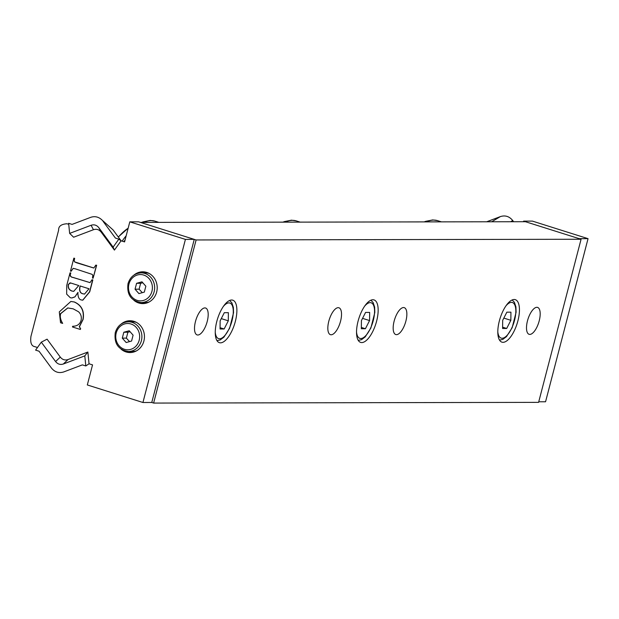 <?xml version="1.0" encoding="UTF-8"?>
<svg xmlns="http://www.w3.org/2000/svg" width="619" height="619" viewBox="0 0 619 619"><rect width="100%" height="100%" fill="white"/><g stroke="black" fill="none" stroke-linecap="round" stroke-linejoin="round"><path stroke-width="0.93" d="M517.894 320.89A22.269 8.906 -72.5 0 1 501.916 342.145A22.269 8.906 -72.5 0 1 500.129 318.22A22.269 8.906 -72.5 0 1 515.317 299.666A22.269 8.906 -72.5 0 1 517.894 320.89M235.344 321.4A22.269 8.906 -72.5 0 1 219.374 342.663A22.269 8.906 -72.5 0 1 217.578 318.739A22.269 8.906 -72.5 0 1 232.775 300.184A22.269 8.906 -72.5 0 1 235.344 321.4M405.886 321.091A14.098 5.641 -72.5 0 1 395.773 334.546A14.098 5.641 -72.5 0 1 394.636 319.404A14.098 5.641 -72.5 0 1 404.261 307.658A14.098 5.641 -72.5 0 1 405.886 321.091M539.211 320.851A14.098 5.641 -72.5 0 1 529.098 334.306A14.098 5.641 -72.5 0 1 527.968 319.156A14.098 5.641 -72.5 0 1 537.586 307.411A14.098 5.641 -72.5 0 1 539.211 320.851M340.551 321.215A14.098 5.641 -72.5 0 1 330.438 334.67A14.098 5.641 -72.5 0 1 329.3 319.52A14.098 5.641 -72.5 0 1 338.918 307.775A14.098 5.641 -72.5 0 1 340.551 321.215M207.218 321.454A14.098 5.641 -72.5 0 1 197.113 334.91A14.098 5.641 -72.5 0 1 195.975 319.768A14.098 5.641 -72.5 0 1 205.593 308.022A14.098 5.641 -72.5 0 1 207.218 321.454M376.615 321.145A22.269 8.906 -72.5 0 1 360.645 342.4A22.269 8.906 -72.5 0 1 358.85 318.483A22.269 8.906 -72.5 0 1 374.046 299.921A22.269 8.906 -72.5 0 1 376.615 321.145M196.107 239.963L153.62 403.07L538.592 402.365L581.071 239.259L525.454 221.71L140.49 222.414L196.107 239.963L581.071 239.259M153.62 403.07L151.763 402.482L142.935 402.497L87.318 384.956L92.54 364.885L89.051 363.786L85.809 365.961L84.795 355.879L63.355 363.995L68.044 359.538L87.867 352.033L89.051 363.786M365.581 312.425L369.659 312.417L369.574 320.572L365.411 328.728L361.334 328.735L361.419 320.588L365.581 312.425M369.574 320.572L362.556 318.359M361.341 327.443L365.411 328.728M224.302 312.688L228.38 312.68L228.295 320.828L224.132 328.991L220.054 328.999L220.14 320.843L224.302 312.688M228.295 320.828L221.277 318.615M220.07 327.706L224.132 328.991M506.853 312.169L510.93 312.162L510.845 320.309L506.682 328.472L502.605 328.48L502.69 320.325L506.853 312.169M510.845 320.309L503.827 318.096M502.613 327.188L506.682 328.472M588.05 238.655L532.433 221.107L523.604 221.13L579.222 238.671L588.05 238.655L545.563 401.762L538.739 401.777M513.615 221.734L512.718 220.519C509.336 216.356 505.212 215.056 500.338 216.611L486.689 221.78M523.45 221.718L523.604 221.13M127.375 351.445A15.908 14.461 -90.1 0 0 128.659 351.925A15.908 14.461 -90.1 0 0 131.352 352.482M131.29 320.797A15.908 14.461 -90.1 0 0 127.321 321.841M121.084 324.108A15.908 14.461 89.9 0 1 129.967 320.735A15.908 14.461 89.9 0 1 144.459 336.612A15.908 14.461 89.9 0 1 130.029 352.551A15.908 14.461 89.9 0 1 126.013 351.932A15.908 14.461 89.9 0 1 121.131 349.201M140.118 302.513A15.908 14.461 -90.1 0 0 141.411 302.993A15.908 14.461 -90.1 0 0 144.095 303.55M144.041 271.865A15.908 14.461 -90.1 0 0 140.064 272.909M133.828 275.176A15.908 14.461 89.9 0 1 142.71 271.803A15.908 14.461 89.9 0 1 157.211 287.68A15.908 14.461 89.9 0 1 142.772 303.612A15.908 14.461 89.9 0 1 138.757 303.001A15.908 14.461 89.9 0 1 133.874 300.269M55.586 361.55L41.311 342.16L47.083 339.166L60.275 357.086L55.586 361.55C57.706 364.181 60.291 365.001 63.355 363.995M60.275 357.086C62.395 359.724 64.98 360.544 68.044 359.538M114.422 250.091L113.122 247.113L118.84 239.151L121.076 240.814L114.422 250.091L101.222 232.171L98.847 227.722C96.734 225.092 94.15 224.271 91.086 225.277L93.454 229.719L73.63 237.224L69.645 233.394L91.086 225.277M101.222 232.171C99.11 229.533 96.518 228.721 93.454 229.719M98.847 227.722L113.122 247.113M73.321 326.275L72.663 326.267C77.174 326.228 79.983 324.232 81.081 320.278C81.793 316.897 80.942 314.057 78.536 311.775L73.22 308.85L67.757 307.945L60.538 313.64C59.625 316.533 60.283 319.775 62.504 323.366L60.546 322.747L59.285 311.906L70.845 301.461L74.21 301.987C81.476 305.244 84.377 311.071 82.915 319.466L79.286 326.639L80.501 328.735L80.315 329.447L72.477 326.971L72.663 326.267L73.228 326.275M67.842 307.945L60.708 313.64C59.803 316.533 60.461 319.775 62.674 323.366L62.504 323.366M70.93 301.468L74.388 301.987C81.654 305.244 84.555 311.071 83.093 319.466L79.464 326.639L80.501 328.735M80.679 328.735L80.315 329.447M80.068 285.955L88.989 288.771L84.532 294.079L82.9 293.801C79.882 293.135 78.938 290.52 80.068 285.955M80.238 285.955C79.108 290.52 80.06 293.135 83.078 293.801L84.625 294.079M70.04 282.852L68.554 284.384C67.897 287.634 69.049 289.854 72.021 291.038L73.816 291.34M78.768 285.545L73.723 291.34L71.843 291.038C68.871 289.854 67.719 287.634 68.376 284.384L70.698 282.984L78.768 285.545M69.955 282.852L70.698 282.984M74.76 296.88L71.819 297.963L70.28 297.716L66.659 294.133L66.736 285.444L70.04 272.786L70.643 272.979C69.545 275.587 70.365 277.088 73.112 277.498L89.995 282.628L92.045 279.726L92.657 279.92L89.546 291.851L82.714 300.176L81.275 299.952C78.984 299.48 77.855 296.981 77.893 292.462L74.938 296.88L71.905 297.963M70.643 272.979L70.04 272.786M70.821 272.979C69.715 275.587 70.535 277.088 73.29 277.498L90.072 282.62M92.657 279.92L92.045 279.726M92.835 279.92L89.724 291.851L82.799 300.176M78.064 292.462L74.938 296.88M70.473 271.099L73.854 258.138L74.466 258.324L74.148 261.001L74.752 261.984L76.802 262.851L93.809 268.035L95.86 265.079L96.471 265.272L93.098 278.233L92.486 278.039L92.796 275.393L92.2 274.387L75.247 268.824L73.158 268.344L71.084 271.292L70.473 271.099M74.466 258.324L73.854 258.138M74.636 258.324L74.148 261.001M74.326 261.001L74.752 261.984M74.93 261.984L93.887 268.035M96.471 265.272L95.86 265.079M96.649 265.272L93.098 278.233M73.251 268.344L71.084 271.292M37.473 347.514L34.904 346.679C31.437 346.153 30.122 342.725 30.95 336.388L58.619 230.175C58.41 226.33 61.18 224.186 66.914 223.761L68.732 224.302M69.645 233.394L68.632 223.312L72.075 224.395L90.653 217.362C94.483 216.046 98.003 216.689 101.207 219.296L113.115 229.974L121.107 240.822L124.574 241.913L129.804 221.85L185.421 239.391L142.935 402.497M41.311 342.16L35.6 350.122L39.043 351.213L51.408 368.003C54.789 372.166 58.921 373.466 63.788 371.911L82.358 364.877L85.809 365.961M87.867 352.033L84.795 355.879M103.025 221.269L115.397 238.06L118.84 239.151M113.115 229.974L101.207 219.296M151.763 402.482L194.25 239.375L138.633 221.834L129.804 221.85M194.25 239.375L185.421 239.391M141.124 272.863C134.54 273.304 130.168 276.902 128.017 283.657C126.678 294.644 131.066 300.95 141.178 302.559A14.848 13.502 -90.1 0 0 154.649 287.688A14.848 13.502 -90.1 0 0 141.124 272.863L145.364 272.855A14.848 13.502 89.9 0 1 149.133 273.436M149.187 301.956A14.848 13.502 89.9 0 1 145.419 302.552L141.178 302.559M135.043 289.189L136.582 283.309L141.983 281.823L145.852 286.233L144.312 292.114L138.911 293.599L135.043 289.189L139.105 289.181L142.293 292.671M142.796 282.759L140.637 283.301L139.105 289.181M140.637 283.301L136.582 283.309M128.381 321.795C121.796 322.236 117.424 325.834 115.273 332.589C113.935 343.576 118.322 349.882 128.435 351.491A14.848 13.502 -90.1 0 0 141.906 336.62A14.848 13.502 -90.1 0 0 128.381 321.795L132.621 321.787A14.848 13.502 89.9 0 1 136.389 322.367M136.435 350.888A14.848 13.502 89.9 0 1 132.675 351.484L128.435 351.491M122.299 338.129L123.831 332.241L129.232 330.755L133.1 335.165L131.568 341.046L126.168 342.531L122.299 338.129L126.361 338.121L129.549 341.603M130.052 331.691L127.893 332.233L126.361 338.121M127.893 332.233L123.831 332.241M285.204 222.151A74.234 29.689 -72.5 0 1 292.555 220.349A74.234 29.689 -72.5 0 1 296.292 220.906L300.153 222.12M282.937 222.159L284.314 221.617A73.468 29.387 107.5 0 0 283.053 222.159M364.73 306.049A18.663 7.467 -72.5 0 1 370.17 302.637A18.663 7.467 -72.5 0 1 370.541 328.194A18.663 7.467 -72.5 0 1 356.529 332.039M223.459 306.304A18.663 7.467 -72.5 0 1 228.891 302.892A18.663 7.467 -72.5 0 1 229.262 328.457A18.663 7.467 -72.5 0 1 215.257 332.302M143.925 222.407A74.234 29.689 -72.5 0 1 151.276 220.604A74.234 29.689 -72.5 0 1 155.021 221.169L158.882 222.383M123.877 241.696A74.234 29.689 -72.5 0 1 125.077 240.002M141.658 222.414L143.043 221.881A73.468 29.387 107.5 0 0 141.782 222.414M126.191 235.731A73.468 29.387 107.5 0 0 122.121 241.139M118.376 237.116A65.962 26.377 -72.5 0 1 128.141 228.225M506.002 305.786A18.663 7.467 -72.5 0 1 511.441 302.374A18.663 7.467 -72.5 0 1 511.812 327.938A18.663 7.467 -72.5 0 1 497.8 331.784M426.476 221.896A74.234 29.689 -72.5 0 1 433.826 220.085A74.234 29.689 -72.5 0 1 437.571 220.65L441.424 221.865M424.208 221.896L425.593 221.362A73.468 29.387 107.5 0 0 424.325 221.896M500.338 216.611L491.71 221.772M510.675 221.741L512.718 220.519M128.953 284.082A13.154 11.954 89.9 0 1 149.047 278.581A13.154 11.954 89.9 0 1 143.345 300.47A13.154 11.954 89.9 0 1 128.953 284.082M116.21 333.022A13.154 11.954 89.9 0 1 136.304 327.513A13.154 11.954 89.9 0 1 130.594 349.402A13.154 11.954 89.9 0 1 116.21 333.022M284.314 221.617L291.479 220.178L296.292 220.906M358.231 340.349L361.442 339.707L365.21 336.898L370.882 328L374.82 312.487L374.634 307.125L373.149 302.583L370.897 300.215M216.959 340.612L220.171 339.963L223.931 337.162L229.61 328.256L233.549 312.742L233.363 307.388L231.877 302.846L229.618 300.478M143.043 221.881L150.208 220.441L155.021 221.169M118.275 236.984L128.156 228.179M499.51 340.094L502.713 339.444L506.481 336.643L512.153 327.737L516.099 312.224L515.913 306.869L514.42 302.327L512.168 299.96M425.593 221.362L432.751 219.923L437.571 220.65"/></g></svg>
